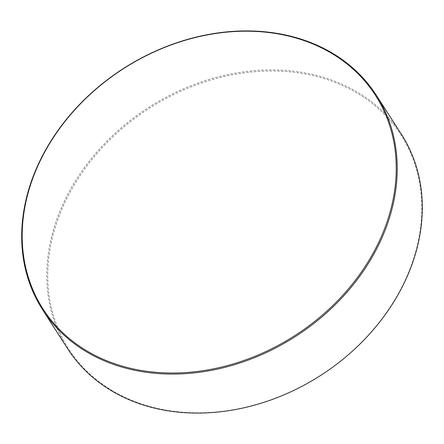 <?xml version="1.0" encoding="UTF-8"?>
<svg xmlns="http://www.w3.org/2000/svg" width="444" height="444" viewBox="0 0 444 444"><rect width="100%" height="100%" fill="white"/><g stroke="black" fill="none" stroke-linecap="round" stroke-linejoin="round"><path stroke-width="0.33" stroke-dasharray="2.22 1.67" d="M411.693 264.324A197.563 158.597 147.3 0 1 174.126 411.333A197.563 158.597 147.3 0 1 57.887 219.475A197.563 158.597 147.3 0 1 295.454 72.466A197.563 158.597 147.3 0 1 411.693 264.324M401.398 134.26A198.357 159.235 -32.7 0 0 220.846 76.202A198.357 159.235 -32.7 0 0 56.921 218.986A198.357 159.235 -32.7 0 0 67.666 348.745"/><path stroke-width="0.67" d="M42.602 309.74L67.666 348.745A198.357 159.235 -32.7 0 0 248.224 406.798A198.357 159.235 -32.7 0 0 412.149 264.014A198.357 159.235 -32.7 0 0 401.398 134.26L376.334 95.255A198.357 159.235 147.3 0 1 387.079 225.014A198.357 159.235 147.3 0 1 223.154 367.799A198.357 159.235 147.3 0 1 42.602 309.74A198.357 159.235 147.3 0 1 31.851 179.987A198.357 159.235 147.3 0 1 195.776 37.202A198.357 159.235 147.3 0 1 376.334 95.255M32.307 179.676A197.563 158.597 -32.7 0 0 148.546 371.534A197.563 158.597 -32.7 0 0 386.114 224.525A197.563 158.597 -32.7 0 0 269.874 32.667A197.563 158.597 -32.7 0 0 32.307 179.676"/></g></svg>
